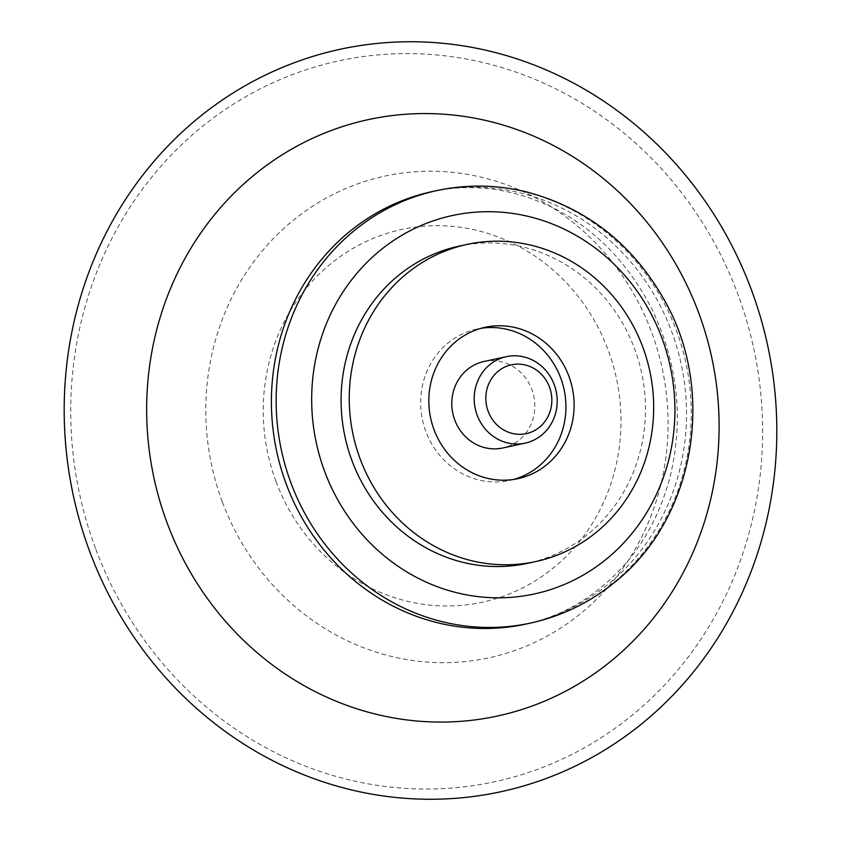 <?xml version="1.0" encoding="UTF-8"?>
<svg xmlns="http://www.w3.org/2000/svg" width="841" height="841" viewBox="0 0 841 841"><rect width="100%" height="100%" fill="white"/><g stroke="black" fill="none" stroke-linecap="round" stroke-linejoin="round"><path stroke-width="0.63" stroke-dasharray="4.21 3.15" d="M458.986 246.161A162.26 151.727 -102.2 0 1 641.588 372.668A162.26 151.727 -102.2 0 1 527.601 563.333M95.422 548.237A368.757 344.842 -102.2 0 1 466.135 58.975A368.757 344.842 -102.2 0 1 688.453 656.768A368.757 344.842 -102.2 0 1 95.422 548.237M222.276 501.751A246.413 230.423 -102.2 0 1 469.993 174.823A246.413 230.423 -102.2 0 1 618.545 574.266A246.413 230.423 -102.2 0 1 222.276 501.751M275.995 481.451A190.686 178.313 -102.2 0 1 467.691 228.458A190.686 178.313 -102.2 0 1 582.645 537.567A190.686 178.313 -102.2 0 1 275.995 481.451M513.725 479.433A77.435 72.421 -102.2 0 1 509.667 480.442A77.435 72.421 -102.2 0 1 425.83 431.401A77.435 72.421 -102.2 0 1 476.921 329.062A77.435 72.421 -102.2 0 1 481.031 328.305M483.943 361.504A44.247 41.377 -102.2 0 1 533.741 396.006A44.247 41.377 -102.2 0 1 502.655 448.001M436.931 190.571A221.257 206.907 -102.2 0 1 685.941 363.07A221.257 206.907 -102.2 0 1 530.503 623.076M432.179 191.601A221.257 206.907 -102.2 0 1 681.189 364.1A221.257 206.907 -102.2 0 1 525.741 624.106C565.488 615.444 599.57 594.324 627.996 560.758C647.759 536.842 661.856 508.605 670.266 476.048C683.933 418.913 677.772 363.207 651.817 308.92C627.26 261.393 593.273 227.165 549.856 206.245C510.592 188.069 471.359 183.18 432.179 191.601M485.089 327.296L476.921 329.062M517.846 478.676L509.667 480.442"/><path stroke-width="1.26" d="M535.78 561.567L527.601 563.333A162.26 151.727 -102.2 0 1 351.948 460.595A162.26 151.727 -102.2 0 1 458.986 246.161L467.165 244.395A162.26 151.727 -102.2 0 1 649.767 370.902A162.26 151.727 -102.2 0 1 535.78 561.567A162.26 151.727 -102.2 0 1 360.116 458.829A162.26 151.727 -102.2 0 1 467.165 244.395M89.609 551.223A379.827 355.186 -102.2 0 1 471.454 47.285A379.827 355.186 -102.2 0 1 700.437 663.002A379.827 355.186 -102.2 0 1 89.609 551.223M434.009 429.635A77.435 72.421 -102.2 0 1 485.089 327.296A77.435 72.421 -102.2 0 1 572.248 387.669A77.435 72.421 -102.2 0 1 517.846 478.676A77.435 72.421 -102.2 0 1 434.009 429.635M481.031 328.305A77.435 72.421 -102.2 0 1 564.069 389.436A77.435 72.421 -102.2 0 1 513.725 479.433M488.169 411.344A35.206 32.915 -102.2 0 1 523.565 364.637A35.206 32.915 -102.2 0 1 544.779 421.698A35.206 32.915 -102.2 0 1 488.169 411.344M477.152 415.128A44.247 41.377 -102.2 0 1 506.345 356.658A44.247 41.377 -102.2 0 1 556.143 391.149A44.247 41.377 -102.2 0 1 525.057 443.154A44.247 41.377 -102.2 0 1 477.152 415.128M525.057 443.154L502.655 448.001A44.247 41.377 -102.2 0 1 454.75 419.985A44.247 41.377 -102.2 0 1 483.943 361.504L506.345 356.658M324.637 471.38A193.598 181.036 -102.2 0 1 519.265 214.518A193.598 181.036 -102.2 0 1 635.985 528.358A193.598 181.036 -102.2 0 1 324.637 471.38M290.965 482.976A221.257 206.907 -102.2 0 1 436.931 190.571C466.902 184.179 496.894 184.663 526.929 192.021C587.396 208.274 633.462 244.742 665.136 301.435C716.984 393.588 694.077 520.852 613.383 583.328C588.721 603.113 561.094 616.358 530.503 623.076A221.257 206.907 -102.2 0 1 290.965 482.976M530.503 623.076L525.741 624.106A221.257 206.907 -102.2 0 1 286.213 483.995A221.257 206.907 -102.2 0 1 432.179 191.601L436.931 190.571M167.075 522.829A305.115 285.32 -102.2 0 1 473.809 118.013A305.115 285.32 -102.2 0 1 657.746 612.626A305.115 285.32 -102.2 0 1 167.075 522.829"/></g></svg>
